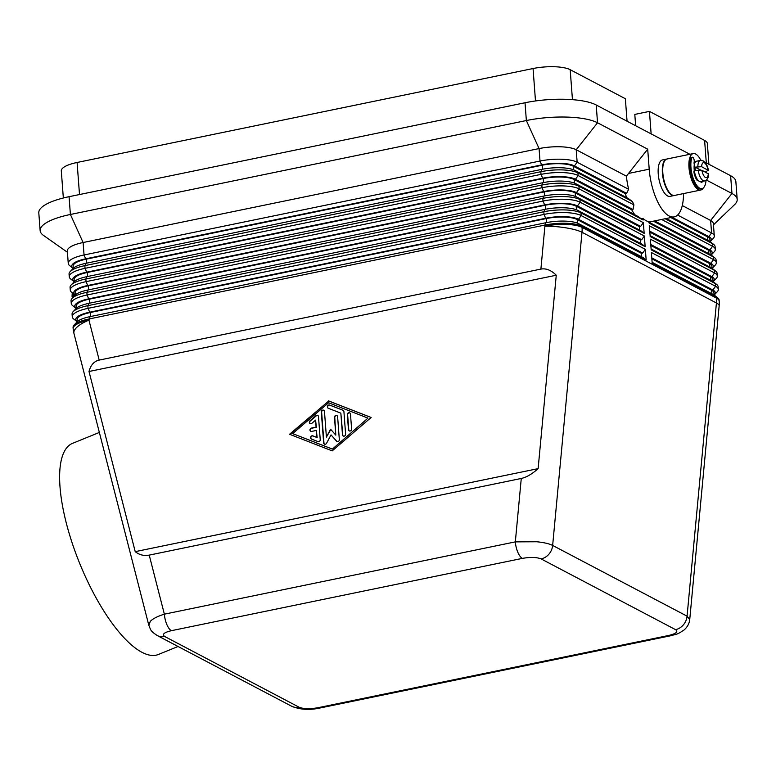 <?xml version="1.0" encoding="UTF-8"?>
<svg xmlns="http://www.w3.org/2000/svg" width="776" height="776" viewBox="0 0 776 776"><rect width="100%" height="100%" fill="white"/><g stroke="black" fill="none" stroke-linecap="round" stroke-linejoin="round"><path stroke-width="1.16" d="M670.871 635.699A13.958 5.529 -101.6 0 1 670.629 635.767A13.958 5.529 -101.6 0 1 668.815 635.437L317.85 707.741A13.958 5.529 -101.6 0 0 319.654 708.071C309.362 710.302 299.992 709.681 291.553 706.199A13.958 12.183 -62.2 0 0 291.572 706.208A13.958 12.183 -62.2 0 0 299.08 707.208L164.657 636.475C161.777 634.399 164.027 632.469 171.389 630.684A13.958 5.529 -101.6 0 1 166.84 624.534A13.958 5.529 -101.6 0 1 164.366 614.175C157.586 616.28 152.891 618.685 150.272 621.382L148.846 625.359M149.225 555.112C144.103 556.111 139.438 554.956 135.218 551.649L89.007 371.491C90.714 365.03 94.109 361.228 99.192 360.093L540.891 269.097C546.023 268.127 551.135 270.164 556.256 275.228L538.127 468.636C532.035 474.078 526.409 477.347 521.268 478.462L149.225 555.112L164.366 614.175L515.332 541.871L536.73 541.764C543.928 542.482 549.233 543.704 552.648 545.431L582 232.266L716.423 302.989L687.07 616.163A13.958 12.183 117.8 0 1 683.355 624.893A13.958 12.183 117.8 0 1 675.547 629.646C678.428 631.722 676.177 633.653 668.815 635.437M171.389 630.684L522.355 558.38A13.958 5.529 -101.6 0 1 517.805 552.231A13.958 5.529 -101.6 0 1 515.332 541.871L521.268 478.462M572.445 99.658L570.185 69.694A27.907 7.925 175.7 0 0 554.326 66.736A27.907 7.925 175.7 0 0 533.054 68.531L535.488 100.967M626.397 176.152L576.209 149.749A27.907 7.925 175.7 0 0 560.34 146.78A27.907 7.925 175.7 0 0 539.068 148.585L83.11 242.519A27.907 7.925 175.7 0 0 68.889 248.039A27.907 7.925 175.7 0 0 67.318 250.949L68.259 263.404A27.907 7.925 175.7 0 0 69.685 265.644L72.992 268.254A24.648 7.003 -4.3 0 1 73.128 263.695A24.648 7.003 -4.3 0 1 85.69 258.825L541.648 164.89A24.648 7.003 -4.3 0 1 560.437 163.299A24.648 7.003 -4.3 0 1 574.453 165.918L626.61 193.36L628.638 189.296A39.537 15.656 -101.6 0 1 626.397 176.152L647.698 149.167L649.202 169.178A39.537 15.656 78.4 0 0 674.237 216.873A39.537 15.656 78.4 0 0 683.549 193.583M628.638 189.296L577.14 162.203A27.907 7.925 175.7 0 0 561.281 159.235A27.907 7.925 175.7 0 0 540.009 161.039L84.05 254.974A27.907 7.925 175.7 0 0 69.83 260.484A27.907 7.925 175.7 0 0 68.259 263.404M79.501 194.543L77.096 162.475A27.907 7.925 175.7 0 0 62.875 167.985A27.907 7.925 175.7 0 0 61.304 170.895L63.341 197.996M560.767 167.742A24.648 7.003 175.7 0 0 541.978 169.333L86.02 263.277A24.648 7.003 175.7 0 0 73.458 268.147A24.648 7.003 175.7 0 0 73.022 268.564L70.131 271.639A27.907 7.925 -4.3 0 1 70.626 271.163A27.907 7.925 -4.3 0 1 84.856 265.644L540.814 171.709A27.907 7.925 -4.3 0 1 562.086 169.905A27.907 7.925 -4.3 0 1 577.945 172.873L632.508 201.585L628.201 198.472L574.783 170.361A24.648 7.003 175.7 0 0 560.767 167.742M634.826 214.768A39.537 15.656 -101.6 0 1 631.732 209.792L632.993 209.53L633.914 204.883L578.149 175.541A27.907 7.925 175.7 0 0 562.28 172.582A27.907 7.925 175.7 0 0 541.008 174.377L85.05 268.321A27.907 7.925 175.7 0 0 70.829 273.831A27.907 7.925 175.7 0 0 69.258 276.741L69.054 274.074A27.907 7.925 -4.3 0 1 70.131 271.639M545.994 222.702L544.82 225.079A27.907 7.925 -4.3 0 1 566.092 223.275A27.907 7.925 -4.3 0 1 581.961 226.243L646.165 260.018L643.003 257.516L578.799 223.731A24.648 7.003 175.7 0 0 564.783 221.111A24.648 7.003 175.7 0 0 545.994 222.702L90.035 316.637A24.648 7.003 175.7 0 0 77.474 321.506A24.648 7.003 175.7 0 0 77.028 321.933L74.147 325.008A27.907 7.925 -4.3 0 1 74.642 324.523A27.907 7.925 -4.3 0 1 88.862 319.014L544.82 225.079L544.907 226.214A27.907 5.81 5.4 0 1 566.15 227.872A27.907 5.81 5.4 0 1 582 232.266A27.907 24.366 117.8 0 0 582.126 229.812A27.907 24.366 117.8 0 0 582.048 227.378L581.961 226.243L578.799 223.731M77.193 321.768A24.648 7.003 -4.3 0 1 77.008 321.623A24.648 7.003 -4.3 0 1 77.134 317.064A24.648 7.003 -4.3 0 1 89.696 312.195L545.654 218.26A24.648 7.003 -4.3 0 1 564.453 216.669A24.648 7.003 -4.3 0 1 578.46 219.288L642.664 253.063L645.36 249.348L581.156 215.573A27.907 7.925 175.7 0 0 565.297 212.605A27.907 7.925 175.7 0 0 544.024 214.409L88.057 308.344A27.907 7.925 175.7 0 0 73.836 313.853A27.907 7.925 175.7 0 0 72.265 316.773L72.071 314.096A27.907 7.925 -4.3 0 1 73.138 311.661A27.907 7.925 -4.3 0 1 73.642 311.186A27.907 7.925 -4.3 0 1 87.863 305.676L543.821 211.741A27.907 7.925 -4.3 0 1 565.093 209.937A27.907 7.925 -4.3 0 1 580.952 212.896L645.157 246.681L644.352 236.011L580.157 202.226A27.907 7.925 175.7 0 0 564.288 199.257A27.907 7.925 175.7 0 0 543.016 201.062L87.058 294.996A27.907 7.925 175.7 0 0 72.837 300.516A27.907 7.925 175.7 0 0 71.266 303.426L71.062 300.758A27.907 7.925 -4.3 0 1 72.139 298.324A27.907 7.925 -4.3 0 1 72.634 297.848A27.907 7.925 -4.3 0 1 86.854 292.329L542.812 198.394A27.907 7.925 -4.3 0 1 564.094 196.59A27.907 7.925 -4.3 0 1 579.953 199.558L644.158 233.334L643.352 222.663L579.148 188.888A27.907 7.925 175.7 0 0 563.289 185.92A27.907 7.925 175.7 0 0 542.017 187.724L86.058 281.659A27.907 7.925 175.7 0 0 71.828 287.168A27.907 7.925 175.7 0 0 70.267 290.088A27.907 7.925 175.7 0 0 71.693 292.329L75 294.938A24.648 7.003 -4.3 0 1 75.127 290.379A24.648 7.003 -4.3 0 1 87.698 285.51L543.656 191.575A24.648 7.003 -4.3 0 1 562.445 189.984A24.648 7.003 -4.3 0 1 576.452 192.603L640.656 226.379L643.352 222.663M74.186 281.736A24.648 7.003 -4.3 0 1 74.001 281.601A24.648 7.003 -4.3 0 1 74.127 277.042A24.648 7.003 -4.3 0 1 86.689 272.172L542.647 178.228A24.648 7.003 -4.3 0 1 561.436 176.637A24.648 7.003 -4.3 0 1 575.452 179.256L632.993 209.53M71.634 284.501A27.907 7.925 -4.3 0 1 85.855 278.991L541.813 185.057A27.907 7.925 -4.3 0 1 563.085 183.252A27.907 7.925 -4.3 0 1 578.954 186.221L643.149 219.996L637.232 216.038L575.792 183.708A24.648 7.003 175.7 0 0 561.775 181.089A24.648 7.003 175.7 0 0 542.987 182.68L87.028 276.615A24.648 7.003 175.7 0 0 74.467 281.484A24.648 7.003 175.7 0 0 74.021 281.911L71.14 284.986A27.907 7.925 -4.3 0 1 71.634 284.501M70.267 290.088L70.063 287.421A27.907 7.925 -4.3 0 1 71.14 284.986M644.158 233.334L640.995 230.831L576.791 197.046A24.648 7.003 175.7 0 0 562.775 194.427A24.648 7.003 175.7 0 0 543.986 196.018L88.028 289.962A24.648 7.003 175.7 0 0 75.466 294.822A24.648 7.003 175.7 0 0 75.029 295.249L72.139 298.324M76.194 308.421A24.648 7.003 -4.3 0 1 76.009 308.285A24.648 7.003 -4.3 0 1 76.135 303.717A24.648 7.003 -4.3 0 1 88.697 298.857L544.655 204.912A24.648 7.003 -4.3 0 1 563.444 203.322A24.648 7.003 -4.3 0 1 577.46 205.941L641.665 239.726L644.352 236.011M645.157 246.681L641.995 244.168L577.79 210.393A24.648 7.003 175.7 0 0 563.783 207.774A24.648 7.003 175.7 0 0 544.995 209.365L89.027 303.3A24.648 7.003 175.7 0 0 76.465 308.169A24.648 7.003 175.7 0 0 76.029 308.596L73.138 311.661M99.192 360.093L88.949 320.149A27.907 7.925 175.7 0 0 74.729 325.658A27.907 7.925 175.7 0 0 73.157 328.578L73.07 327.443A27.907 7.925 -4.3 0 1 74.147 325.008M665.129 218.745L712.368 243.596A27.907 7.925 -4.3 0 1 713.678 244.43L710.36 241.821A24.648 7.003 175.7 0 0 709.206 241.094L666.283 218.512M713.678 244.43A27.907 7.925 -4.3 0 1 715.103 246.681L715.297 249.348A27.907 7.925 175.7 0 0 712.572 246.273L661.627 219.472M643.149 219.996L643.042 218.512A39.537 15.656 -101.6 0 0 649.056 221.684L649.173 223.158L713.377 256.943A27.907 7.925 -4.3 0 1 714.677 257.777L711.359 255.168A24.648 7.003 175.7 0 0 710.215 254.431L649.105 222.285M714.677 257.777A27.907 7.925 -4.3 0 1 716.102 260.018L716.306 262.686A27.907 7.925 175.7 0 0 713.571 259.611L649.366 225.835L650.172 236.505L714.376 270.281A27.907 7.925 -4.3 0 1 715.685 271.115A27.907 7.925 -4.3 0 1 717.111 273.365L717.305 276.033A27.907 7.925 175.7 0 0 714.58 272.948L650.375 239.173L651.18 249.843L715.375 283.628A27.907 7.925 -4.3 0 1 716.684 284.452A27.907 7.925 -4.3 0 1 718.11 286.703L718.314 289.37A27.907 7.925 175.7 0 0 715.579 286.295L651.374 252.51L652.179 263.19L716.384 296.965A27.907 7.925 -4.3 0 1 717.684 297.8A27.907 7.925 -4.3 0 1 719.11 300.05L719.197 301.185A27.907 7.925 175.7 0 0 716.471 298.1L582.048 227.378A27.907 7.925 175.7 0 0 566.179 224.409A27.907 7.925 175.7 0 0 544.907 226.214L540.891 269.097M715.685 271.115L712.368 268.506A24.648 7.003 175.7 0 0 711.214 267.778L650.104 235.623M716.684 284.452L713.367 281.853A24.648 7.003 175.7 0 0 712.213 281.116L651.112 248.97M717.684 297.8L714.376 295.19A24.648 7.003 175.7 0 0 713.222 294.453L652.112 262.307M99.357 432.445L72.517 443.358A113.956 38.567 67.9 0 0 72.216 543.152A113.956 38.567 67.9 0 0 141.959 652.296A113.956 38.567 67.9 0 0 158.372 654.488L178.053 646.486M74.341 294.424A17.441 6.906 78.4 0 0 74.467 295.84M700.873 160.37A18.605 7.372 78.4 0 0 695.665 154.026A18.605 7.372 78.4 0 0 693.249 153.59A18.605 7.372 78.4 0 0 689.292 170.429A18.605 7.372 78.4 0 0 698.342 189.606A18.605 7.372 78.4 0 0 700.757 190.033A18.605 7.372 78.4 0 0 703.328 187.918M693.249 153.59L667.108 158.973A18.605 7.372 78.4 0 0 663.14 175.812A18.605 7.372 78.4 0 0 672.2 194.989A18.605 7.372 78.4 0 0 674.616 195.426L700.757 190.033M666.894 159.031A18.605 7.372 78.4 0 0 666.691 159.061A18.605 7.372 78.4 0 0 662.723 175.9A18.605 7.372 78.4 0 0 671.783 195.077A18.605 7.372 78.4 0 0 674.198 195.513A18.605 7.372 78.4 0 0 674.402 195.455M674.198 195.513L670.018 196.367A18.605 7.372 -101.6 0 1 667.593 195.94A18.605 7.372 -101.6 0 1 658.543 176.763A18.605 7.372 -101.6 0 1 662.5 159.924L666.691 159.061M694.035 171.059A8.138 3.22 78.4 0 0 696.741 178.373M695.965 161.466A10.466 4.142 78.4 0 0 695.315 161.476A10.466 4.142 78.4 0 0 694.122 162.281M695.102 161.534A10.466 4.142 78.4 0 0 694.889 161.563A10.466 4.142 78.4 0 0 694.2 161.874M698.138 170.138A10.466 4.142 78.4 0 0 703.192 180.701A10.466 4.142 78.4 0 0 704.55 180.944C707.217 180.081 708.566 177.762 708.585 173.989L701.873 170.264L695.412 170.691A10.466 4.142 -101.6 0 1 695.15 167.141L701.611 166.704L708.313 170.39C707.925 166.413 706.218 163.251 703.192 160.884L700.33 160.438A10.466 4.142 78.4 0 0 697.866 166.578M700.33 160.438L696.567 161.214A10.466 4.142 78.4 0 0 694.336 170.691A10.466 4.142 78.4 0 0 699.428 181.477A10.466 4.142 78.4 0 0 700.786 181.72L704.55 180.944M694.326 164.764A2.794 1.106 78.4 0 1 694.161 162.106A2.91 1.154 78.4 0 0 693.841 158.886A2.91 1.154 78.4 0 0 692.396 157.237L691.348 157.45A2.91 1.154 78.4 0 0 690.844 158.013A17.441 6.906 78.4 0 0 692.444 179.363A17.441 6.906 78.4 0 0 700.941 188.81L701.989 188.597A17.441 6.906 78.4 0 0 706.024 180.323M692.396 157.237A2.91 1.154 78.4 0 0 691.882 157.8A17.441 6.906 78.4 0 0 693.492 179.14A17.441 6.906 78.4 0 0 701.989 188.597M705.617 172.233A17.441 6.906 78.4 0 0 705.5 171.506M701.611 166.704A7.673 3.036 -101.6 0 1 704.404 162.834A7.673 3.036 -101.6 0 1 708.032 170.089L706.752 171.254L704.598 171.7M318.49 416.586L320.226 439.672A1.746 1.523 117.8 0 1 317.976 441.602L311.418 439.041A1.746 1.523 117.8 0 1 312.767 435.831L316.87 437.431L316.346 430.447L311.642 431.417A1.746 1.523 117.8 0 1 311.389 428.08L316.094 427.11L315.57 420.117L311.826 423.337A1.746 1.523 117.8 0 1 310.041 420.767L316.026 415.626A1.746 1.523 117.8 0 1 318.49 416.586M317.879 415.451A1.746 1.523 -62.2 0 0 316.327 415.781L310.342 420.931A1.746 1.523 -62.2 0 0 310.274 423.667M315.57 420.117L316.395 427.266L311.69 428.236A1.746 1.523 -62.2 0 0 310.856 431.359M316.346 430.447L317.171 437.586L313.067 435.996A1.746 1.523 -62.2 0 0 311.438 439.051M349.869 412.968A1.746 1.523 -62.2 0 0 347.638 414.908L348.773 429.904A1.746 1.523 -62.2 0 0 349.384 431.039M351.606 429.099A1.746 1.523 117.8 0 1 348.472 429.749L347.338 414.743A1.746 1.523 117.8 0 1 350.48 414.103L351.606 429.099M367.979 418.109L328.597 402.773L292.688 433.619L332.37 449.12L367.979 418.109L332.37 449.12M292.688 433.619L332.07 448.955M371.093 417.498L328.752 401.008L289.885 434.405M328.452 400.852L371.122 417.469L332.215 450.885L289.555 434.269L328.752 401.008M343.913 411.542L345.621 434.24A1.746 1.523 117.8 0 1 342.488 434.89L340.848 413.152L328.209 408.234A1.746 1.523 117.8 0 1 329.567 405.024L343.021 410.261A1.746 1.523 117.8 0 1 343.913 411.542M343.021 410.261L329.868 405.179A1.746 1.523 -62.2 0 0 328.229 408.244M340.848 413.152L342.788 435.045A1.746 1.523 -62.2 0 0 343.399 436.18M330.828 429.477L326.405 437.082L330.586 429.206L335.814 435.142L334.475 417.401A1.746 1.523 117.8 0 1 337.618 416.751L339.335 439.643A1.746 1.523 117.8 0 1 336.571 441.204L331.012 434.89L326.56 443.271A1.746 1.523 117.8 0 1 323.65 442.873L321.332 412.095A1.746 1.523 117.8 0 1 324.475 411.445L326.405 437.082M323.864 410.31A1.746 1.523 -62.2 0 0 321.633 412.25L323.951 443.038A1.746 1.523 -62.2 0 0 324.562 444.163M331.012 434.89L336.871 441.36A1.746 1.523 -62.2 0 0 337.114 441.583M337.007 415.616A1.746 1.523 -62.2 0 0 334.776 417.556L335.814 435.142M89.007 371.491L556.256 275.228M135.218 551.649L538.127 468.636M73.313 297.072L72.052 296.413L74.389 295.025M72.052 296.413L72.246 292.775M701.504 181.574A11.63 4.607 -101.6 0 1 701.077 182.234M697.74 179.935A2.328 0.921 -101.6 0 1 697.401 180.245A2.328 0.921 -101.6 0 1 696.547 179.586A11.63 4.607 -101.6 0 1 694.083 173.038A2.328 0.921 -101.6 0 1 694.278 170.584A4.423 1.746 78.4 0 0 694.316 170.536M702.552 181.361A11.63 4.607 -101.6 0 1 701.814 182.36A2.328 0.921 -101.6 0 1 701.62 182.467A2.328 0.921 -101.6 0 1 700.718 181.73M696.799 179.945A4.423 1.746 -101.6 0 1 697.372 179.421M695.15 167.141L700.534 169.973M713.464 224.875L734.659 204.554A53.495 15.19 175.7 0 0 737.2 199.393L735.861 181.613A53.495 15.19 175.7 0 0 730.623 175.706L704.753 162.097M701.485 160.37L700.66 159.943M689.903 154.279L596.201 104.983A53.495 15.19 175.7 0 0 525.022 102.752L69.064 196.687A53.495 15.19 175.7 0 0 38.8 212.837L40.139 230.627A53.495 15.19 175.7 0 0 43.417 235.351L67.415 252.268M643.042 218.512L641.645 218.803M626.572 197.608A39.537 15.656 -101.6 0 1 625.359 193.622L626.61 193.36M633.914 204.883A39.537 15.656 -101.6 0 1 632.508 201.585M74.292 281.639L74.127 279.505A23.261 6.606 -4.3 0 1 87.29 272.483L543.248 178.548A23.261 6.606 -4.3 0 1 574.201 179.518L631.732 209.792M672.123 217.309L708.876 236.641A24.648 7.003 -4.3 0 1 710.341 241.511L713.222 238.436A27.907 7.925 175.7 0 0 714.298 236.001L713.357 223.556A27.907 7.925 175.7 0 0 710.632 220.471L682.279 205.562M737.2 199.393A53.495 15.19 175.7 0 0 731.962 193.496L706.393 180.042M647.698 149.167L597.539 122.773A53.495 15.19 175.7 0 0 526.361 120.542L70.403 214.477A53.495 15.19 175.7 0 0 40.139 230.627M714.298 236.001A27.907 7.925 175.7 0 0 711.563 232.926L677.603 215.059M627.057 121.211L625.359 98.727L570.185 69.694M710.05 241.598L709.894 239.464A23.261 6.606 175.7 0 0 707.615 236.903L670.871 217.561M635.651 125.731L634.797 114.412L649.434 111.395L651.132 133.879M77.096 162.475L533.054 68.531M73.293 268.292L73.128 266.168A23.261 6.606 -4.3 0 1 86.291 259.145L542.249 165.21A23.261 6.606 -4.3 0 1 573.192 166.171L625.359 193.622M649.434 111.395L704.608 140.427L706.305 162.911M708.905 164.279L707.343 143.502A27.907 7.925 175.7 0 0 704.608 140.427M651.782 257.865L712.882 290.011A24.648 7.003 -4.3 0 1 714.347 294.88A24.648 7.003 -4.3 0 1 714.182 295.055M714.347 294.88L717.237 291.805A27.907 7.925 175.7 0 0 718.314 289.37M714.065 294.967L713.91 292.833A23.261 6.606 175.7 0 0 711.631 290.272L651.85 258.815M650.773 244.518L711.883 276.673A24.648 7.003 -4.3 0 1 713.348 281.543A24.648 7.003 -4.3 0 1 713.183 281.707M713.348 281.543L716.238 278.468A27.907 7.925 175.7 0 0 717.305 276.033M713.066 281.62L712.902 279.496A23.261 6.606 175.7 0 0 710.632 276.925L650.851 245.478M649.774 231.18L710.874 263.326A24.648 7.003 -4.3 0 1 712.339 268.195A24.648 7.003 -4.3 0 1 712.174 268.37M712.339 268.195L715.23 265.12A27.907 7.925 175.7 0 0 716.306 262.686M712.058 268.283L711.902 266.149A23.261 6.606 175.7 0 0 709.623 263.588L649.842 232.131M654.624 220.908L709.875 249.988A24.648 7.003 -4.3 0 1 711.34 254.858A24.648 7.003 -4.3 0 1 711.175 255.023M711.34 254.858L714.23 251.783A27.907 7.925 175.7 0 0 715.297 249.348M711.058 254.945L710.894 252.811A23.261 6.606 175.7 0 0 708.624 250.241L653.363 221.17M72.265 316.773A27.907 7.925 175.7 0 0 73.691 319.014L77.008 321.623M646.165 260.018L645.36 249.348M77.299 321.662L77.144 319.537A23.261 6.606 -4.3 0 1 90.297 312.515L546.265 218.57A23.261 6.606 -4.3 0 1 577.208 219.54L641.413 253.325L642.664 253.063M71.266 303.426A27.907 7.925 175.7 0 0 72.692 305.676L76.009 308.285M75.291 294.977L75.136 292.853A23.261 6.606 -4.3 0 1 88.299 285.83L544.257 191.885A23.261 6.606 -4.3 0 1 575.2 192.855L639.405 226.641L640.656 226.379M69.258 276.741A27.907 7.925 175.7 0 0 70.684 278.991L74.001 281.601M641.413 253.325L641.674 256.817M76.3 308.324L76.135 306.19A23.261 6.606 -4.3 0 1 89.298 299.167L545.256 205.233A23.261 6.606 -4.3 0 1 576.209 206.203L640.404 239.978L640.666 243.47M640.404 239.978L641.665 239.726M639.405 226.641L639.667 230.132M689.728 619.617L687.07 616.163L552.648 545.431A13.958 12.183 -62.2 0 1 548.933 554.171A13.958 12.183 -62.2 0 1 541.124 558.914L675.547 629.646M73.157 328.578A27.907 27.907 0 0 0 73.953 333.418A27.907 9.787 -14.4 0 1 75.272 329.005A27.907 9.787 -14.4 0 1 88.949 320.149L90.035 316.637M713.222 294.453L716.384 296.965L716.471 298.1A27.907 24.366 117.8 0 1 716.549 300.535A27.907 24.366 117.8 0 1 716.423 302.989A27.907 5.81 -174.6 0 1 719.158 305.88A27.907 27.907 0 0 0 719.197 301.185M525.022 102.752L526.361 120.542L539.068 148.585L540.009 161.039L541.648 164.89M85.69 258.825L84.05 254.974L83.11 242.519L70.403 214.477L69.064 196.687M574.453 165.918L577.14 162.203L576.209 149.749L597.539 122.773L596.201 104.983M542.647 178.228L541.008 174.377L540.814 171.709L541.978 169.333M543.986 196.018L542.812 198.394L543.016 201.062L544.655 204.912M86.689 272.172L85.05 268.321L84.856 265.644L86.02 263.277M575.452 179.256L578.149 175.541L577.945 172.873L574.783 170.361M87.698 285.51L86.058 281.659L85.855 278.991L87.028 276.615M543.656 191.575L542.017 187.724L541.813 185.057L542.987 182.68M576.452 192.603L579.148 188.888L578.954 186.221L575.792 183.708M88.697 298.857L87.058 294.996L86.854 292.329L88.028 289.962M577.46 205.941L580.157 202.226L579.953 199.558L576.791 197.046M89.696 312.195L88.057 308.344L87.863 305.676L89.027 303.3M545.654 218.26L544.024 214.409L543.821 211.741L544.995 209.365M578.46 219.288L581.156 215.573L580.952 212.896L577.79 210.393M709.206 241.094L712.368 243.596L712.572 246.273L709.875 249.988M710.215 254.431L713.377 256.943L713.571 259.611L710.874 263.326M711.214 267.778L714.376 270.281L714.58 272.948L711.883 276.673M712.213 281.116L715.375 283.628L715.579 286.295L712.882 290.011M708.294 173.649A7.673 3.036 -101.6 0 1 705.5 177.51A7.673 3.036 -101.6 0 1 701.873 170.264M73.332 295.249A10.466 4.142 -101.6 0 1 73.41 293.687M696.906 180.061L697.711 179.896M690.844 158.013L691.882 157.8M649.202 169.178L628.502 173.436M574.201 179.518L574.473 183.117M730.623 175.706L731.962 193.496L710.632 220.471L711.563 232.926L708.876 236.641M707.615 236.903L707.877 240.395M573.192 166.171L573.464 169.769M711.631 290.272L711.893 293.764M710.632 276.925L710.894 280.417M709.623 263.588L709.885 267.08M708.624 250.241L708.886 253.733M90.297 312.515L90.608 316.521M546.265 218.57L546.566 222.586M577.208 219.54L577.48 223.139M89.298 299.167L89.599 303.183M545.256 205.233L545.557 209.248M576.209 206.203L576.471 209.792M88.299 285.83L88.6 289.836M544.257 191.885L544.558 195.901M575.2 192.855L575.472 196.454M87.29 272.483L87.591 276.498M543.248 178.548L543.549 182.564M86.291 259.145L86.592 263.161M542.249 165.21L542.55 169.226M164.657 636.475A13.958 12.183 117.8 0 1 157.15 635.486A13.958 12.183 117.8 0 1 157.13 635.476A13.958 12.183 117.8 0 1 156.956 635.379M317.85 707.741C309.75 709.148 303.494 708.963 299.08 707.208M522.355 558.38C530.445 556.974 536.711 557.158 541.124 558.914M76.145 308.479L75.582 307.946M648.649 222.14L674.237 216.873M148.827 625.291C151.126 630.616 150.137 630.665 157.13 635.476L291.572 706.208M319.663 708.071L670.629 635.767M670.61 635.748C677.099 633.895 676.517 635.02 684.092 629.957C687.468 626.979 689.36 623.429 689.757 619.316L719.158 305.88M148.817 625.281L73.953 333.418"/></g></svg>
